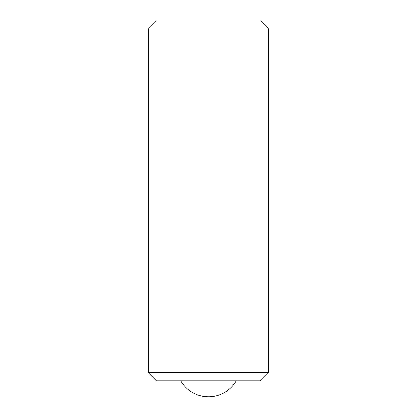 <?xml version="1.0" encoding="UTF-8"?>
<svg xmlns="http://www.w3.org/2000/svg" width="417" height="417" viewBox="0 0 417 417"><rect width="100%" height="100%" fill="white"/><g stroke="black" fill="none" stroke-linecap="round" stroke-linejoin="round"><path stroke-width="0.63" d="M156.479 380.867L148.343 372.73L268.657 372.73L260.521 380.867L156.479 380.867M148.343 372.73L148.343 28.992L268.657 28.992L268.657 372.73M148.343 28.992L156.479 20.85L260.521 20.85L268.657 28.992M180.822 380.867A31.958 31.958 0 0 0 236.178 380.867"/></g></svg>
